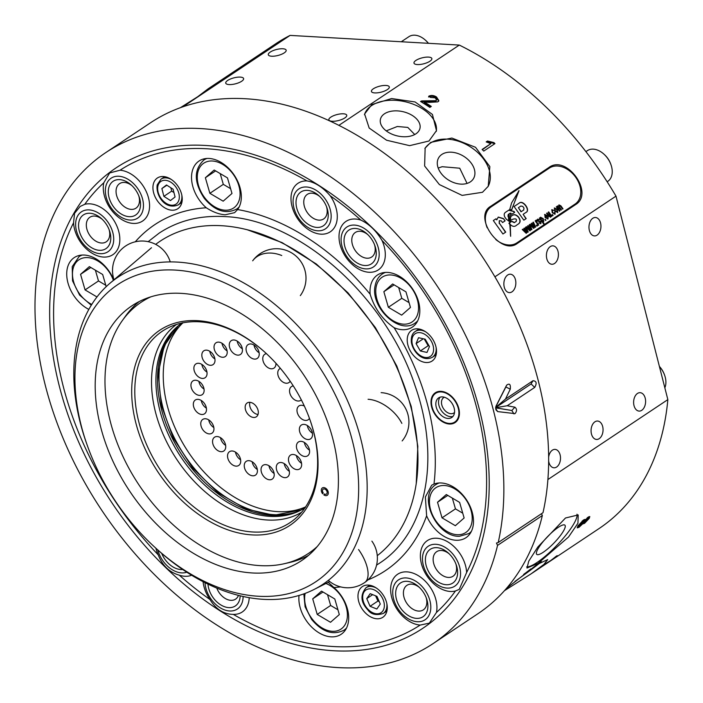 <?xml version="1.0" encoding="UTF-8"?>
<svg xmlns="http://www.w3.org/2000/svg" width="703" height="703" viewBox="0 0 703 703"><rect width="100%" height="100%" fill="white"/><g stroke="black" fill="none" stroke-linecap="round" stroke-linejoin="round"><path stroke-width="1.05" d="M467.056 183.421L459.727 168.21L442.169 166.708L438.189 168.061M414.726 134.528L407.793 127.419L397.318 126.496L386.237 130.872M270.224 52.084A9.218 3.076 -14.3 0 0 268.3 54.764A9.218 3.076 -14.3 0 0 274.627 56.099A9.218 3.076 -14.3 0 0 284.232 52.883A9.218 3.076 -14.3 0 0 286.165 50.212A9.218 3.076 -14.3 0 0 279.838 48.876A9.218 3.076 -14.3 0 0 270.224 52.084M227.675 80.441A9.218 3.076 -14.3 0 0 225.742 83.121A9.218 3.076 -14.3 0 0 232.078 84.457A9.218 3.076 -14.3 0 0 241.683 81.24A9.218 3.076 -14.3 0 0 243.616 78.56A9.218 3.076 -14.3 0 0 237.289 77.225A9.218 3.076 -14.3 0 0 227.675 80.441M415.912 60.423A9.218 3.076 -14.3 0 0 413.988 63.103A9.218 3.076 -14.3 0 0 420.315 64.439A9.218 3.076 -14.3 0 0 429.92 61.231A9.218 3.076 -14.3 0 0 431.853 58.551A9.218 3.076 -14.3 0 0 425.526 57.215A9.218 3.076 -14.3 0 0 415.912 60.423M373.363 88.78A9.218 3.076 -14.3 0 0 371.43 91.46A9.218 3.076 -14.3 0 0 377.766 92.796A9.218 3.076 -14.3 0 0 387.371 89.58A9.218 3.076 -14.3 0 0 389.304 86.908A9.218 3.076 -14.3 0 0 382.977 85.573A9.218 3.076 -14.3 0 0 373.363 88.78M330.814 117.137A9.218 3.076 -14.3 0 0 328.881 119.818A9.218 3.076 -14.3 0 0 335.217 121.153A9.218 3.076 -14.3 0 0 344.822 117.937A9.218 3.076 -14.3 0 0 346.755 115.257A9.218 3.076 -14.3 0 0 340.419 113.921A9.218 3.076 -14.3 0 0 330.814 117.137M592.814 218.282A9.218 5.984 93.3 0 0 589.017 228.44A9.218 5.984 93.3 0 0 594.43 235.909A9.218 5.984 93.3 0 0 597.102 235.127A9.218 5.984 93.3 0 0 600.898 224.96A9.218 5.984 93.3 0 0 595.485 217.499A9.218 5.984 93.3 0 0 592.814 218.282M550.256 246.639A9.218 5.984 93.3 0 0 546.468 256.797A9.218 5.984 93.3 0 0 551.881 264.266A9.218 5.984 93.3 0 0 554.553 263.476A9.218 5.984 93.3 0 0 558.349 253.317A9.218 5.984 93.3 0 0 552.936 245.848A9.218 5.984 93.3 0 0 550.256 246.639M507.707 274.987A9.218 5.984 93.3 0 0 503.919 285.154A9.218 5.984 93.3 0 0 509.332 292.615A9.218 5.984 93.3 0 0 512.004 291.833A9.218 5.984 93.3 0 0 515.791 281.675A9.218 5.984 93.3 0 0 510.387 274.205A9.218 5.984 93.3 0 0 507.707 274.987M637.463 393.46A9.218 5.984 93.3 0 0 633.675 403.619A9.218 5.984 93.3 0 0 639.08 411.088A9.218 5.984 93.3 0 0 641.76 410.306A9.218 5.984 93.3 0 0 645.547 400.139A9.218 5.984 93.3 0 0 640.134 392.678A9.218 5.984 93.3 0 0 637.463 393.46M594.914 421.818A9.218 5.984 93.3 0 0 591.118 431.976A9.218 5.984 93.3 0 0 596.531 439.445A9.218 5.984 93.3 0 0 599.202 438.663A9.218 5.984 93.3 0 0 602.998 428.496A9.218 5.984 93.3 0 0 597.585 421.035A9.218 5.984 93.3 0 0 594.914 421.818M548.648 460.975A9.218 5.984 93.3 0 0 553.982 467.803A9.218 5.984 93.3 0 0 556.653 467.012A9.218 5.984 93.3 0 0 560.449 456.853A9.218 5.984 93.3 0 0 555.036 449.384A9.218 5.984 93.3 0 0 552.365 450.175A9.218 5.984 93.3 0 0 548.639 457.17M384.488 113.781A20.282 12.443 -167 0 1 408.021 113.28A20.282 12.443 -167 0 1 419.955 128.385A20.282 12.443 -167 0 1 415.904 133.834A20.282 12.443 -167 0 1 392.362 134.335A20.282 12.443 -167 0 1 380.437 119.229A20.282 12.443 -167 0 1 384.488 113.781M428.988 141.004L436.466 130.644L432.424 114.44L415.086 101.961L391.606 98.552L371.878 104.536L364.611 114L369.172 128.043L386.588 140.231L409.612 145.653L428.988 141.004M364.462 114.721A36.881 22.628 -167 0 1 371.641 105.573A36.881 22.628 -167 0 1 413.882 104.448A36.881 22.628 -167 0 1 436.273 131.408M441.862 154.432A20.282 14.095 -148.8 0 1 466.027 157.894A20.282 14.095 -148.8 0 1 473.453 178.667A20.282 14.095 -148.8 0 1 470.333 181.884A20.282 14.095 -148.8 0 1 446.168 178.413A20.282 14.095 -148.8 0 1 438.751 157.648A20.282 14.095 -148.8 0 1 441.862 154.432M482.478 192.288L488.234 186.295L489.85 166.593L475.527 147.287L451.862 138.052L430.719 142.375L425.139 148.087L424.621 165.978L439.401 184.581L462.117 195.39L482.478 192.288M424.858 148.561A36.881 25.624 -148.8 0 1 430.218 143.201A36.881 25.624 -148.8 0 1 473.84 149.264A36.881 25.624 -148.8 0 1 487.926 186.778M504.464 590.669L531.196 573.78L543.929 564.412L547.707 559.588L536.96 564.571L506.388 588.481M558.375 527.294A20.282 4.517 134 0 0 542.382 542.523A20.282 4.517 134 0 0 536.74 554.368A20.282 4.517 134 0 0 543.261 552.25A20.282 4.517 134 0 0 559.263 537.022A20.282 4.517 134 0 0 564.904 525.167A20.282 4.517 134 0 0 558.375 527.294M565.502 517.988L537.83 547.004L528.761 561.152L527.004 568.033L538.023 563.367L568.507 537.039L577.945 523.252L578.2 514.939L565.502 517.988M526.644 566.908A36.881 8.216 134 0 0 537.083 562.453A36.881 8.216 134 0 0 564.72 536.547A36.881 8.216 134 0 0 576.978 514.209M180.381 107.691L200.847 94.747L210.153 87.726L208.053 88.868L196.945 97.304M550.8 560.581A291.358 199.221 -123.7 0 0 557.207 555.625L555.765 556.583A291.358 199.221 56.3 0 1 550.669 560.581L544.64 564.219A291.358 199.221 56.3 0 1 543.366 565.221L550.757 560.511M547.892 479.551L667.85 399.612A291.358 199.221 56.3 0 1 598.965 528.621L531.196 573.78M584.316 519.499L585.072 520.264L583.499 519.974L577.901 525.941L577.26 527.9L579.061 527.268L583.262 523.269L584.413 523.463L589.237 518.383L589.799 516.556L588.323 517.039L585.072 520.264L585.151 519.394M582.972 522.988L583.235 523.884M575.493 204.67L517.267 243.475C500.721 256.147 472.46 216.717 490.676 206.304L548.902 167.499C566.504 154.019 594.764 193.439 575.493 204.67L576.196 204.169M489.973 206.805L489.323 207.35M338.881 125.345L459.314 45.08A291.358 199.221 56.3 0 1 615.986 196.137L494.921 276.815M420.535 101.452A291.358 199.221 56.3 0 1 429.867 107.401L431.308 106.443A291.358 199.221 -123.7 0 0 424.331 101.953L429.252 102.374L437.793 101.873L438.821 100.547L436.501 96.97C433.786 95.3 431.203 95.037 428.751 96.206L430.447 97.436L435.166 97.805L436.537 99.931L435.957 100.687L421.721 100.907L420.535 101.452M493.893 142.577L487.504 141.013L486.186 141.892L490.835 143.658L482.109 149.467A291.358 199.221 56.3 0 1 483.761 151.075L494.956 143.614A291.358 199.221 -123.7 0 0 493.893 142.577L493.48 143.263L494.306 144.053M208.053 88.868L275.822 43.709A291.358 199.221 56.3 0 1 290.102 35.396L183.008 106.759M290.102 35.396L459.314 45.08M615.986 196.137L667.85 399.612M514.921 581.451A36.881 1.301 144.4 0 0 541.495 561.75M523.647 574.413A20.282 0.721 144.4 0 0 530.862 568.885M430.596 106.918L424.137 102.796L424.331 101.953M421.15 101.83L421.721 100.907M421.536 101.707L428.022 101.68L428.215 100.837M428.022 101.68L435.763 101.531L435.957 100.687M435.763 101.531L436.537 99.931M428.566 97.005C431.001 95.854 433.584 96.126 436.299 97.822L436.501 96.97M436.299 97.822L438.681 100.942M482.355 149.713L490.835 143.658M486.52 142.068L487.504 141.013M487.109 141.672L493.48 143.263M588.991 516.652L588.473 517.619L589.255 518.366M588.473 517.619L588.147 518.137M584.351 522.25L583.666 522.742L584.413 523.463M583.666 522.742L582.488 522.522M578.78 526.248L578.323 526.565L579.061 527.268M578.323 526.565L577.277 527.145M587.014 518.085L587.945 519.245L585.274 522.057L584.782 521.362L587.462 518.515L587.945 519.245M585.274 522.057L584.509 521.31M584.58 519.789L584.008 520.615M582.673 521.433L583.885 521.028L583.516 522.18L579.984 525.826L578.797 526.266L582.673 521.433L582.189 520.967M583.112 520.282L583.885 521.028M573.806 205.803A22.865 16.67 52.3 0 0 575.151 204.037A22.127 16.125 -127.7 0 1 574.448 204.547L516.222 243.352A22.127 16.125 -127.7 0 1 507.794 245.417M547.769 169.142A22.865 16.67 52.3 0 0 544.992 170.521L488.471 208.193M659.396 366.43A16.6 11.345 56.3 0 1 664.44 374.725L664.66 375.349A18.436 12.61 -123.7 0 0 659.423 366.544M664.836 387.792A18.436 12.61 -123.7 0 0 664.66 375.349M442.02 517.83L455.333 525.695L464.129 517.979L459.621 502.399L446.317 494.534L437.521 502.25L442.02 517.83L455.456 508.875L462.741 513.172M452.345 498.102L455.456 508.875M447.785 495.404L437.521 502.25M438.162 417.67A17.259 11.802 56.3 0 1 433.479 395.42A17.259 11.802 56.3 0 1 452.257 397.678A17.259 11.802 56.3 0 1 452.003 423.215A17.259 11.802 56.3 0 1 438.162 417.67M452.969 416.404A11.802 8.067 56.3 0 1 443.083 412.723A11.802 8.067 56.3 0 1 440.14 397.16M450.025 400.833A11.802 8.067 56.3 0 1 451.757 417.494A11.802 8.067 56.3 0 1 440.394 414.515A11.802 8.067 56.3 0 1 438.663 397.854A11.802 8.067 56.3 0 1 450.025 400.833M454.525 412.459A9.218 6.301 56.3 0 1 453.918 412.951A9.218 6.301 56.3 0 1 445.034 410.622A9.218 6.301 56.3 0 1 443.69 397.608A9.218 6.301 56.3 0 1 444.375 397.23M312.712 598.842L317.211 614.422L330.515 622.287L339.321 614.571L334.813 599L321.508 591.135L312.712 598.842L322.976 591.996M327.536 594.694L330.647 605.468L317.211 614.422M330.647 605.468L337.932 609.773M106.188 286.666L102.664 274.486L89.36 266.622L80.555 274.328L85.063 289.908L96.979 296.956M95.388 270.18L98.499 280.954L105.784 285.26M98.499 280.954L85.063 289.908M90.828 267.491L80.555 274.328M428.347 43.314A18.436 12.61 -123.7 0 0 425.368 40.124L425.86 40.563A16.6 11.345 56.3 0 1 428.452 43.314M425.368 40.124A18.436 12.61 -123.7 0 0 408.882 36.688L401.272 41.758M231.981 193.466L227.473 177.894L214.169 170.029L205.373 177.736L209.872 193.316L223.176 201.181L231.981 193.466M220.197 173.588L223.308 184.362L230.593 188.668M223.308 184.362L209.872 193.316M215.636 170.891L205.373 177.736M603.851 154.08L604.343 154.528A16.6 11.345 56.3 0 1 610.775 164.168L610.995 164.801A18.436 12.61 -123.7 0 0 603.851 154.08A18.436 12.61 -123.7 0 0 587.365 150.644L585.898 151.62M607.164 181.769L607.814 181.339A18.436 12.61 -123.7 0 0 611.997 174.502A18.436 12.61 -123.7 0 0 610.995 164.801M401.659 315.137L410.464 307.431L405.956 291.85L392.652 283.986L383.847 291.692L388.355 307.273L401.659 315.137M398.68 287.545L401.791 298.318L409.067 302.624M401.791 298.318L388.355 307.273M394.119 284.856L383.847 291.692M171.875 210.206A18.436 12.61 -123.7 0 0 177.815 208.712A18.436 12.61 -123.7 0 0 180.188 190.179A18.436 12.61 -123.7 0 0 163.289 176.523A18.436 12.61 -123.7 0 0 157.358 178.017A18.436 12.61 -123.7 0 0 154.976 196.55A18.436 12.61 -123.7 0 0 171.875 210.206M426.159 362.52A18.436 12.61 -123.7 0 0 432.09 361.026A18.436 12.61 -123.7 0 0 434.472 342.493A18.436 12.61 -123.7 0 0 417.573 328.828A18.436 12.61 -123.7 0 0 411.642 330.331A18.436 12.61 -123.7 0 0 409.26 348.864A18.436 12.61 -123.7 0 0 426.159 362.52M376.922 618.781A18.436 12.61 -123.7 0 0 382.854 617.278A18.436 12.61 -123.7 0 0 385.226 598.745A18.436 12.61 -123.7 0 0 368.328 585.089A18.436 12.61 -123.7 0 0 362.397 586.583A18.436 12.61 -123.7 0 0 360.024 605.116A18.436 12.61 -123.7 0 0 376.922 618.781M514.86 407.178C517.013 408.856 517.074 411.009 515.044 413.636L497.662 411.589L495.896 409.752L496.116 405.912L506.643 385.165C509.561 383.03 510.765 384.365 510.273 389.172L505.483 399.058L533.006 380.718C536.486 381.026 537.048 383.258 534.711 387.415L507.188 405.754L514.86 407.178L511.854 410.49L495.659 407.81M495.65 407.889L511.854 410.49M449.375 424.014A17.891 12.232 -123.7 0 0 455.131 422.556A17.891 12.232 -123.7 0 0 457.433 404.585A17.891 12.232 -123.7 0 0 441.045 391.334A17.891 12.232 -123.7 0 0 435.289 392.792A17.891 12.232 -123.7 0 0 432.986 410.763A17.891 12.232 -123.7 0 0 449.375 424.014M120.046 170.214L109.659 172.964L103.772 182.815A29.139 19.921 -123.7 0 0 127.243 222.183A29.139 19.921 -123.7 0 0 142.577 221.05A29.139 19.921 -123.7 0 0 147.709 195.232A29.139 19.921 -123.7 0 0 125.6 171.427A29.139 19.921 -123.7 0 0 120.046 170.214A272.483 186.313 56.3 0 1 206.664 148.755A272.483 186.313 56.3 0 1 306.947 180.917A29.139 19.921 -123.7 0 0 301.851 181.515A29.139 19.921 -123.7 0 0 297.975 183.307A29.139 19.921 -123.7 0 0 295.928 215.953A29.139 19.921 -123.7 0 0 326.42 233.581A29.139 19.921 -123.7 0 0 330.296 231.797A29.139 19.921 -123.7 0 0 330.217 195.777A272.483 186.313 56.3 0 1 360.903 220.118A29.139 19.921 -123.7 0 0 355.375 219.028A29.139 19.921 -123.7 0 0 345.999 221.401A29.139 19.921 -123.7 0 0 342.238 250.681A29.139 19.921 -123.7 0 0 368.943 272.263A29.139 19.921 -123.7 0 0 378.311 269.89A29.139 19.921 -123.7 0 0 382.001 240.461A272.483 186.313 56.3 0 1 466.634 572.497A29.139 19.921 -123.7 0 0 436.739 538.234A29.139 19.921 -123.7 0 0 427.362 540.607A29.139 19.921 -123.7 0 0 423.601 569.887A29.139 19.921 -123.7 0 0 450.307 591.469A29.139 19.921 -123.7 0 0 455.439 590.986L459.27 589.369L466.634 572.497M84.773 204.309L80.124 206.471L74.536 213.334L73.569 222.798A29.139 19.921 -123.7 0 0 103.473 257.061A29.139 19.921 -123.7 0 0 112.849 254.688A29.139 19.921 -123.7 0 0 116.601 225.417A29.139 19.921 -123.7 0 0 89.905 203.835A29.139 19.921 -123.7 0 0 84.773 204.309A272.483 186.313 56.3 0 1 103.772 182.815M420.166 625.081L429.34 623.148L436.44 612.489A29.139 19.921 -123.7 0 0 412.96 573.112A29.139 19.921 -123.7 0 0 397.626 574.246A29.139 19.921 -123.7 0 0 392.502 600.072A29.139 19.921 -123.7 0 0 414.612 623.877A29.139 19.921 -123.7 0 0 420.166 625.081A272.483 186.313 56.3 0 1 333.547 646.54A272.483 186.313 56.3 0 1 233.264 614.378A29.139 19.921 -123.7 0 0 238.352 613.781A29.139 19.921 -123.7 0 0 242.227 611.997A29.139 19.921 -123.7 0 0 249.205 597.682M203.079 581.68A29.139 19.921 -123.7 0 0 209.986 599.518A272.483 186.313 56.3 0 1 179.3 575.177A29.139 19.921 -123.7 0 0 184.836 576.267A29.139 19.921 -123.7 0 0 191.629 575.247M175.232 270.084A178.536 122.076 -123.7 0 0 87.04 444.727A178.536 122.076 -123.7 0 0 156.18 548.481A178.536 122.076 -123.7 0 0 258.37 596.249A178.536 122.076 -123.7 0 0 352.431 440.93A178.536 122.076 -123.7 0 0 175.232 270.084M87.04 444.727L86.311 442.67A184.599 126.224 56.3 0 1 109.853 283.353A184.599 126.224 56.3 0 1 177.507 262.096A184.599 126.224 56.3 0 1 349.628 405.666A184.599 126.224 56.3 0 1 313.898 589.553A184.599 126.224 56.3 0 1 263.467 599.334A184.599 126.224 56.3 0 1 157.806 549.948A23.972 16.389 -123.7 0 0 158.614 552.549A23.972 16.389 -123.7 0 0 167.894 566.477A23.972 16.389 -123.7 0 0 186.787 572.216M113.763 279.012A207.912 142.164 56.3 0 0 113.587 279.513A31.345 21.433 -123.7 0 0 108.596 270.55A31.345 21.433 -123.7 0 0 74.237 257.606A31.345 21.433 -123.7 0 0 74.65 296.824A31.345 21.433 -123.7 0 0 88.85 309.417M225.162 214.784L234.6 212.666L237.596 209.564A31.345 21.433 -123.7 0 0 240.707 202.596A31.345 21.433 -123.7 0 0 228.642 168.333A31.345 21.433 -123.7 0 0 199.054 161.005A31.345 21.433 -123.7 0 0 192.165 171.594A31.345 21.433 -123.7 0 0 206.278 207.772C212.816 212.016 219.108 214.353 225.162 214.784M370.138 294.197C374.471 308.389 382.458 319.557 394.111 327.703A31.345 21.433 -123.7 0 0 402.213 329.689A31.345 21.433 -123.7 0 0 412.301 327.141A31.345 21.433 -123.7 0 0 416.343 295.638A31.345 21.433 -123.7 0 0 387.617 272.421A31.345 21.433 -123.7 0 0 377.529 274.97A31.345 21.433 -123.7 0 0 370.138 294.197A207.912 142.164 56.3 0 0 237.596 209.564M433.971 484.077L431.695 485.193L425.377 496.986L426.624 515.782A31.345 21.433 -123.7 0 0 431.607 524.746A31.345 21.433 -123.7 0 0 465.966 537.698A31.345 21.433 -123.7 0 0 465.562 498.471A31.345 21.433 -123.7 0 0 433.971 484.077A207.912 142.164 56.3 0 0 394.111 327.703M299.03 595.45A31.345 21.433 -123.7 0 0 312.782 628.13A31.345 21.433 -123.7 0 0 341.157 634.291A31.345 21.433 -123.7 0 0 348.047 623.702A31.345 21.433 -123.7 0 0 333.934 587.523L328.213 582.321M155.679 244.363A191.172 130.714 56.3 0 1 221.568 225.716A191.172 130.714 56.3 0 1 235.769 227.324A191.172 130.714 56.3 0 1 414.085 494.903A191.172 130.714 56.3 0 1 377.283 555.678M426.624 515.782A207.912 142.164 56.3 0 1 368.029 579.861M340.639 586.9A207.912 142.164 56.3 0 1 333.934 587.523M455.439 590.986A272.483 186.313 56.3 0 1 436.44 612.489M382.001 240.461C376.237 230.821 369.207 224.046 360.903 220.118M330.217 195.777C322.651 187.112 314.891 182.156 306.947 180.917M205.03 145.433A276.604 189.133 56.3 0 1 479.56 410.13A276.604 189.133 56.3 0 1 333.837 650.758A276.604 189.133 56.3 0 1 59.307 386.07A276.604 189.133 56.3 0 1 205.03 145.433M433.048 643.623L477.838 613.772A295.049 201.743 56.3 0 0 542.347 515.527L497.557 545.379A295.049 201.743 56.3 0 1 433.048 643.623A295.049 201.743 56.3 0 1 338.125 667.604A295.049 201.743 56.3 0 1 67.76 449.05A295.049 201.743 56.3 0 1 105.81 152.569A295.049 201.743 56.3 0 1 200.733 128.587A295.049 201.743 56.3 0 1 498.207 542.549L542.997 512.698A295.049 201.743 56.3 0 0 245.523 98.736A295.049 201.743 56.3 0 0 150.6 122.726L105.81 152.569M181.172 293.362A153.061 104.659 56.3 0 1 321.42 406.738A153.061 104.659 56.3 0 1 301.684 560.537A153.061 104.659 56.3 0 1 252.439 572.971A153.061 104.659 56.3 0 1 112.19 459.604A153.061 104.659 56.3 0 1 131.927 305.805A153.061 104.659 56.3 0 1 181.172 293.362M155.873 548.208A29.139 19.921 -123.7 0 0 158.21 554.834A272.483 186.313 56.3 0 1 73.569 222.798M135.275 241.797A207.912 142.164 56.3 0 1 206.278 207.772M542.347 515.527L541.486 513.708M158.21 554.834C162.349 565.555 169.379 572.339 179.3 575.177M209.986 599.518C215.926 609.273 223.686 614.229 233.264 614.378M497.557 545.379L496.459 543.05L498.207 542.549M495.677 407.555L531.116 383.943L495.685 407.468M495.659 407.714L507.188 405.754M495.808 406.782L505.861 386.966L495.887 406.527M495.694 407.397L505.483 399.058M317.343 451.423A117.269 80.186 56.3 0 1 236.287 532.399A117.269 80.186 56.3 0 1 132.392 404.172A117.269 80.186 56.3 0 1 170.267 324.76A117.269 80.186 56.3 0 1 264.688 352.054A117.269 80.186 56.3 0 1 310.102 420.201A117.269 80.186 56.3 0 1 317.343 451.423M309.97 419.823A115.064 78.674 56.3 0 1 316.939 450.078A115.064 78.674 56.3 0 1 295.172 518.744A115.064 78.674 56.3 0 1 199.485 511.195A115.064 78.674 56.3 0 1 135.477 403.724A115.064 78.674 56.3 0 1 167.982 327.897A115.064 78.674 56.3 0 1 264.987 352.317M301.605 512.25A112.902 77.198 56.3 0 1 210.056 495.887A112.902 77.198 56.3 0 1 152.191 394.155A112.902 77.198 56.3 0 1 176.462 324.461M295.286 512.39A111.926 76.53 56.3 0 1 159.669 389.875A111.926 76.53 56.3 0 1 173.905 330.234M305.594 506.907A111.382 76.161 56.3 0 1 217.535 484.973A111.382 76.161 56.3 0 1 163.913 387.45A111.382 76.161 56.3 0 1 182.921 322.835M317.229 546.547A150.899 103.174 56.3 0 1 284.311 563.709A150.899 103.174 56.3 0 1 105.881 397.397A150.899 103.174 56.3 0 1 122.313 320.621A150.899 103.174 56.3 0 1 150.82 296.842M122.313 320.621L125.45 316.227A152.876 104.527 56.3 0 1 139.203 301.552M308.406 555.458A152.876 104.527 56.3 0 1 289.566 562.505L284.311 563.709M170.46 200.548L175.073 196.981L173.096 189.204L166.497 184.986L161.883 188.553L163.869 196.339L170.46 200.548M170.855 187.771L171.708 191.111L173.949 192.543M171.708 191.111L163.869 196.339M166.875 185.232L161.883 188.553M380.288 604.062L376.975 596.381L370.209 593.657L366.755 598.605L370.059 606.294L376.826 609.018L380.288 604.062M375.648 595.845L377.898 601.065L379.225 601.601M377.898 601.065L370.059 606.294M372.687 594.65L366.755 598.605M418.522 337.712L416.079 343.6L420.315 350.964L427.002 352.44L429.454 346.561L425.21 339.197L418.522 337.712M423.311 338.776L416.079 343.6M424.269 338.987L428.153 345.735L429.094 345.946M428.153 345.735L420.315 350.964M424.155 615.837A20.282 13.867 56.3 0 1 401.457 609.237A20.282 13.867 56.3 0 1 399.392 583.841A20.282 13.867 56.3 0 1 418.654 586.733A20.282 13.867 56.3 0 1 426.51 598.525A20.282 13.867 56.3 0 1 424.155 615.837M419.445 587.48A14.754 10.088 -123.7 0 0 406.949 585.327A14.754 10.088 -123.7 0 0 406.123 585.968A14.754 10.088 -123.7 0 0 407.169 603.824A14.754 10.088 -123.7 0 0 423.311 609.879A14.754 10.088 -123.7 0 0 424.137 609.229A14.754 10.088 -123.7 0 0 426.132 597.515M426.405 618.737A23.972 16.389 -123.7 0 0 423.962 588.736A23.972 16.389 -123.7 0 0 397.133 580.933A23.972 16.389 -123.7 0 0 394.348 601.39A23.972 16.389 -123.7 0 0 403.627 615.318A23.972 16.389 -123.7 0 0 426.405 618.737M107.067 247.772A20.282 13.867 56.3 0 1 84.369 241.199A20.282 13.867 56.3 0 1 82.277 215.803A20.282 13.867 56.3 0 1 101.557 218.686A20.282 13.867 56.3 0 1 109.413 230.479A20.282 13.867 56.3 0 1 107.067 247.772M102.348 219.433A14.754 10.088 -123.7 0 0 89.852 217.271A14.754 10.088 -123.7 0 0 89.017 217.93A14.754 10.088 -123.7 0 0 90.081 235.777A14.754 10.088 -123.7 0 0 106.215 241.823A14.754 10.088 -123.7 0 0 107.049 241.173A14.754 10.088 -123.7 0 0 109.035 229.459M109.317 250.681A23.972 16.389 -123.7 0 0 106.847 220.663A23.972 16.389 -123.7 0 0 80.028 212.904A23.972 16.389 -123.7 0 0 77.251 233.343A23.972 16.389 -123.7 0 0 86.531 247.271A23.972 16.389 -123.7 0 0 109.317 250.681M136.786 214.143A20.282 13.867 56.3 0 1 114.088 207.543A20.282 13.867 56.3 0 1 112.023 182.147A20.282 13.867 56.3 0 1 131.294 185.047A20.282 13.867 56.3 0 1 139.15 196.831A20.282 13.867 56.3 0 1 136.786 214.143M132.085 185.785A14.754 10.088 -123.7 0 0 119.589 183.632A14.754 10.088 -123.7 0 0 118.763 184.274A14.754 10.088 -123.7 0 0 119.809 202.13A14.754 10.088 -123.7 0 0 135.951 208.185A14.754 10.088 -123.7 0 0 136.769 207.543A14.754 10.088 -123.7 0 0 138.772 195.821M139.036 217.051A23.972 16.389 -123.7 0 0 136.602 187.042A23.972 16.389 -123.7 0 0 109.773 179.247A23.972 16.389 -123.7 0 0 106.979 199.696A23.972 16.389 -123.7 0 0 116.267 213.633A23.972 16.389 -123.7 0 0 139.036 217.051M182.666 569.492A20.282 13.867 56.3 0 1 161.699 553.375M453.883 582.189A20.282 13.867 56.3 0 1 431.185 575.59A20.282 13.867 56.3 0 1 429.12 550.203A20.282 13.867 56.3 0 1 448.391 553.094A20.282 13.867 56.3 0 1 456.247 564.878A20.282 13.867 56.3 0 1 453.883 582.189M449.182 553.832A14.754 10.088 -123.7 0 0 436.686 551.679A14.754 10.088 -123.7 0 0 435.86 552.321A14.754 10.088 -123.7 0 0 436.906 570.177A14.754 10.088 -123.7 0 0 453.048 576.232A14.754 10.088 -123.7 0 0 453.866 575.59A14.754 10.088 -123.7 0 0 455.869 563.868M456.142 585.098A23.972 16.389 -123.7 0 0 453.699 555.089A23.972 16.389 -123.7 0 0 426.87 547.294A23.972 16.389 -123.7 0 0 424.085 567.743A23.972 16.389 -123.7 0 0 433.364 581.68A23.972 16.389 -123.7 0 0 456.142 585.098M240.171 595.801A20.282 13.867 56.3 0 1 236.436 605.09A20.282 13.867 56.3 0 1 219.143 603.798A20.282 13.867 56.3 0 1 207.983 584.14M216.796 588.095A14.754 10.088 -123.7 0 0 235.602 599.132A14.754 10.088 -123.7 0 0 236.419 598.481A14.754 10.088 -123.7 0 0 238.466 595.379M205.03 582.682A23.972 16.389 -123.7 0 0 206.638 590.643A23.972 16.389 -123.7 0 0 215.918 604.571A23.972 16.389 -123.7 0 0 238.695 607.99A23.972 16.389 -123.7 0 0 243.106 596.487M324.505 224.89A20.282 13.867 56.3 0 1 301.807 218.29A20.282 13.867 56.3 0 1 299.742 192.894A20.282 13.867 56.3 0 1 319.004 195.794A20.282 13.867 56.3 0 1 326.86 207.578A20.282 13.867 56.3 0 1 324.505 224.89M319.795 196.532A14.754 10.088 -123.7 0 0 307.299 194.38A14.754 10.088 -123.7 0 0 306.473 195.021A14.754 10.088 -123.7 0 0 307.519 212.877A14.754 10.088 -123.7 0 0 323.661 218.932A14.754 10.088 -123.7 0 0 324.487 218.29A14.754 10.088 -123.7 0 0 326.482 206.568M326.754 227.798A23.972 16.389 -123.7 0 0 324.311 197.789A23.972 16.389 -123.7 0 0 297.483 189.995A23.972 16.389 -123.7 0 0 294.698 210.443A23.972 16.389 -123.7 0 0 303.977 224.38A23.972 16.389 -123.7 0 0 326.754 227.798M372.52 262.984A20.282 13.867 56.3 0 1 349.822 256.384A20.282 13.867 56.3 0 1 347.757 230.997A20.282 13.867 56.3 0 1 367.028 233.888A20.282 13.867 56.3 0 1 374.884 245.672A20.282 13.867 56.3 0 1 372.52 262.984M367.818 234.626A14.754 10.088 -123.7 0 0 355.314 232.473A14.754 10.088 -123.7 0 0 354.497 233.115A14.754 10.088 -123.7 0 0 355.542 250.971A14.754 10.088 -123.7 0 0 371.676 257.026A14.754 10.088 -123.7 0 0 372.502 256.384A14.754 10.088 -123.7 0 0 374.506 244.662M374.769 265.892A23.972 16.389 -123.7 0 0 372.335 235.883A23.972 16.389 -123.7 0 0 345.507 228.088A23.972 16.389 -123.7 0 0 342.713 248.537A23.972 16.389 -123.7 0 0 352.001 262.474A23.972 16.389 -123.7 0 0 374.769 265.892M326.464 488.893A4.429 3.023 -123.7 0 0 322.422 487.891A4.429 3.023 -123.7 0 0 321.596 491.898A4.429 3.023 -123.7 0 0 322.668 493.796L323.231 492.865A2.953 2.021 56.3 0 1 323.178 489.156A2.953 2.021 56.3 0 1 325.92 489.798A2.953 2.021 56.3 0 1 326.456 494.068A2.953 2.021 56.3 0 1 324.417 493.963L323.846 494.894A4.429 3.023 -123.7 0 0 328.073 494.306A4.429 3.023 -123.7 0 0 326.464 488.893M240.549 462.662A8.295 5.677 -123.7 0 0 237.359 453.593A8.295 5.677 -123.7 0 0 229.529 451.66A8.295 5.677 -123.7 0 0 227.702 454.463A8.295 5.677 -123.7 0 0 230.892 463.532A8.295 5.677 -123.7 0 0 238.73 465.465A8.295 5.677 -123.7 0 0 240.549 462.662M225.575 448.224A8.295 5.677 -123.7 0 0 222.376 439.155A8.295 5.677 -123.7 0 0 214.547 437.213A8.295 5.677 -123.7 0 0 212.719 440.016A8.295 5.677 -123.7 0 0 215.918 449.085A8.295 5.677 -123.7 0 0 223.747 451.027A8.295 5.677 -123.7 0 0 225.575 448.224M213.782 430.429A8.295 5.677 -123.7 0 0 210.584 421.361A8.295 5.677 -123.7 0 0 202.754 419.419A8.295 5.677 -123.7 0 0 200.926 422.222A8.295 5.677 -123.7 0 0 204.125 431.291A8.295 5.677 -123.7 0 0 211.954 433.233A8.295 5.677 -123.7 0 0 213.782 430.429M206.331 411.018A8.295 5.677 -123.7 0 0 203.141 401.949A8.295 5.677 -123.7 0 0 195.311 400.016A8.295 5.677 -123.7 0 0 193.483 402.819A8.295 5.677 -123.7 0 0 196.682 411.888A8.295 5.677 -123.7 0 0 204.511 413.821A8.295 5.677 -123.7 0 0 206.331 411.018M203.967 391.905A8.295 5.677 -123.7 0 0 200.768 382.836A8.295 5.677 -123.7 0 0 192.938 380.903A8.295 5.677 -123.7 0 0 191.111 383.706A8.295 5.677 -123.7 0 0 194.309 392.775A8.295 5.677 -123.7 0 0 202.139 394.708A8.295 5.677 -123.7 0 0 203.967 391.905M206.893 374.954A8.295 5.677 -123.7 0 0 203.703 365.885A8.295 5.677 -123.7 0 0 195.865 363.952A8.295 5.677 -123.7 0 0 194.046 366.746A8.295 5.677 -123.7 0 0 197.235 375.824A8.295 5.677 -123.7 0 0 205.074 377.757A8.295 5.677 -123.7 0 0 206.893 374.954M214.846 361.825A8.295 5.677 -123.7 0 0 211.656 352.757A8.295 5.677 -123.7 0 0 203.817 350.815A8.295 5.677 -123.7 0 0 201.998 353.618A8.295 5.677 -123.7 0 0 205.188 362.686A8.295 5.677 -123.7 0 0 213.027 364.629A8.295 5.677 -123.7 0 0 214.846 361.825M227.043 353.802A8.295 5.677 -123.7 0 0 223.844 344.734A8.295 5.677 -123.7 0 0 216.014 342.792A8.295 5.677 -123.7 0 0 214.187 345.595A8.295 5.677 -123.7 0 0 217.385 354.664A8.295 5.677 -123.7 0 0 225.215 356.606A8.295 5.677 -123.7 0 0 227.043 353.802M242.28 351.667A8.295 5.677 -123.7 0 0 239.09 342.598A8.295 5.677 -123.7 0 0 231.252 340.656A8.295 5.677 -123.7 0 0 229.433 343.459A8.295 5.677 -123.7 0 0 232.623 352.528A8.295 5.677 -123.7 0 0 240.452 354.47A8.295 5.677 -123.7 0 0 242.28 351.667M259.073 355.63A8.295 5.677 -123.7 0 0 255.883 346.561A8.295 5.677 -123.7 0 0 248.045 344.628A8.295 5.677 -123.7 0 0 246.226 347.431A8.295 5.677 -123.7 0 0 249.416 356.5A8.295 5.677 -123.7 0 0 257.254 358.433A8.295 5.677 -123.7 0 0 259.073 355.63M266.455 353.671A8.295 5.677 -123.7 0 0 264.75 354.303A8.295 5.677 -123.7 0 0 262.931 357.106A8.295 5.677 -123.7 0 0 266.121 366.175A8.295 5.677 -123.7 0 0 273.959 368.117A8.295 5.677 -123.7 0 0 275.778 365.314A8.295 5.677 -123.7 0 0 275.928 363.249M280.418 368.39A8.295 5.677 -123.7 0 0 279.732 368.75A8.295 5.677 -123.7 0 0 277.913 371.553A8.295 5.677 -123.7 0 0 281.103 380.622A8.295 5.677 -123.7 0 0 288.933 382.564A8.295 5.677 -123.7 0 0 290.181 381.237M293.274 385.903A8.295 5.677 -123.7 0 0 291.525 386.545A8.295 5.677 -123.7 0 0 289.698 389.348A8.295 5.677 -123.7 0 0 292.896 398.416A8.295 5.677 -123.7 0 0 300.726 400.359A8.295 5.677 -123.7 0 0 301.323 399.866M304.346 406.062A8.295 5.677 -123.7 0 0 298.968 405.947A8.295 5.677 -123.7 0 0 297.149 408.751A8.295 5.677 -123.7 0 0 300.339 417.819A8.295 5.677 -123.7 0 0 308.178 419.761A8.295 5.677 -123.7 0 0 309.452 418.382M312.369 436.071A8.295 5.677 -123.7 0 0 309.179 427.002A8.295 5.677 -123.7 0 0 301.341 425.06A8.295 5.677 -123.7 0 0 299.522 427.863A8.295 5.677 -123.7 0 0 302.712 436.932A8.295 5.677 -123.7 0 0 310.55 438.874A8.295 5.677 -123.7 0 0 312.369 436.071M309.434 453.022A8.295 5.677 -123.7 0 0 306.244 443.953A8.295 5.677 -123.7 0 0 298.406 442.011A8.295 5.677 -123.7 0 0 296.587 444.814A8.295 5.677 -123.7 0 0 299.777 453.883A8.295 5.677 -123.7 0 0 307.615 455.825A8.295 5.677 -123.7 0 0 309.434 453.022M301.482 466.151A8.295 5.677 -123.7 0 0 298.292 457.082A8.295 5.677 -123.7 0 0 290.453 455.149A8.295 5.677 -123.7 0 0 288.634 457.952A8.295 5.677 -123.7 0 0 291.824 467.02A8.295 5.677 -123.7 0 0 299.663 468.954A8.295 5.677 -123.7 0 0 301.482 466.151M289.293 474.182A8.295 5.677 -123.7 0 0 286.095 465.114A8.295 5.677 -123.7 0 0 278.265 463.172A8.295 5.677 -123.7 0 0 276.437 465.975A8.295 5.677 -123.7 0 0 279.636 475.043A8.295 5.677 -123.7 0 0 287.465 476.986A8.295 5.677 -123.7 0 0 289.293 474.182M274.056 476.309A8.295 5.677 -123.7 0 0 270.857 467.24A8.295 5.677 -123.7 0 0 263.027 465.307A8.295 5.677 -123.7 0 0 261.2 468.11A8.295 5.677 -123.7 0 0 264.398 477.179A8.295 5.677 -123.7 0 0 272.228 479.112A8.295 5.677 -123.7 0 0 274.056 476.309M257.254 472.346A8.295 5.677 -123.7 0 0 254.064 463.277A8.295 5.677 -123.7 0 0 246.235 461.335A8.295 5.677 -123.7 0 0 244.407 464.138A8.295 5.677 -123.7 0 0 247.605 473.207A8.295 5.677 -123.7 0 0 255.435 475.149A8.295 5.677 -123.7 0 0 257.254 472.346M258.168 413.988A8.295 5.677 -123.7 0 0 254.969 404.919A8.295 5.677 -123.7 0 0 247.14 402.977A8.295 5.677 -123.7 0 0 245.312 405.78A8.295 5.677 -123.7 0 0 248.511 414.858A8.295 5.677 -123.7 0 0 256.34 416.791A8.295 5.677 -123.7 0 0 258.168 413.988M252.184 461.783A8.295 5.677 -123.7 0 0 257.316 469.481M268.977 465.746A8.295 5.677 -123.7 0 0 274.108 473.453M284.223 463.611A8.295 5.677 -123.7 0 0 289.355 471.318M296.411 455.588A8.295 5.677 -123.7 0 0 301.543 463.295M304.364 442.459A8.295 5.677 -123.7 0 0 309.496 450.157M307.299 425.508A8.295 5.677 -123.7 0 0 312.431 433.206M254.003 345.068A8.295 5.677 -123.7 0 0 259.135 352.774M237.21 341.096A8.295 5.677 -123.7 0 0 242.342 348.802M221.972 343.231A8.295 5.677 -123.7 0 0 227.104 350.938M209.775 351.263A8.295 5.677 -123.7 0 0 214.907 358.961M201.823 364.391A8.295 5.677 -123.7 0 0 206.954 372.089M198.887 381.342A8.295 5.677 -123.7 0 0 204.019 389.049M201.26 400.455A8.295 5.677 -123.7 0 0 206.392 408.162M208.712 419.858A8.295 5.677 -123.7 0 0 213.844 427.565M220.496 437.653A8.295 5.677 -123.7 0 0 225.628 445.359M235.479 452.099A8.295 5.677 -123.7 0 0 240.611 459.806M258.027 414.471A8.295 5.677 56.3 0 1 249.916 406.545A8.295 5.677 56.3 0 1 249.925 402.318M487.17 227.772A22.127 16.125 -127.7 0 1 490.413 207.403A22.127 16.125 -127.7 0 1 491.089 206.91L549.315 168.114A22.127 16.125 -127.7 0 1 575.616 177.138A22.127 16.125 -127.7 0 1 575.731 203.598A22.127 16.125 -127.7 0 1 575.054 204.081L516.828 242.886A22.127 16.125 -127.7 0 1 495.791 239.512M502.935 233.985L505.729 232.122L499.402 223.282L499.358 220.689L501.362 220.9L502.548 222.561L505.105 220.856L503.48 218.58L498.269 217.078L496.775 219.872L495.993 218.774L493.321 220.549L502.935 233.985M511.556 209.933L519.034 190.662L511.617 202.868L509.693 209.643L511.758 209.784L518.656 190.952M525.985 212.429C530.862 210.425 523.111 199.652 519.35 203.009L514.078 206.524L523.832 220.162L526.178 218.598L523.129 214.327L526.459 212.095M511.705 215.9L510.712 216.559L510.396 220.689C512.074 219.266 513.902 218.695 515.888 218.976L516.494 219.828L516.09 221.471L514.526 222.508L511.872 221.26L509.157 223.071L510.334 224.556C512.645 226.753 514.737 226.955 516.617 225.153L518.357 223.993C520.413 222.631 520.668 220.593 519.113 217.877L518.375 216.849C515.967 214.336 513.744 214.02 511.705 215.9L510.703 216.586M516.239 221.366L514.526 222.508M514.464 212.508L513.831 211.603L508.647 210.232L505.536 212.28C503.963 213.404 503.77 215.092 504.974 217.341L506.397 219.318L508.796 220.953L508.155 214.538L510.123 213.141L511.916 214.187L514.666 212.359L514.034 211.445L508.849 210.074L505.22 212.517M508.594 221.111L508.62 217.157L507.882 216.111L508.568 214.178M510.932 213.141L509.077 213.905L510.65 236.322L510.273 224.6L509.069 223.053L510.299 222.236L510.932 213.141L509.077 213.923M557.672 212.455L554.808 211.032L554.447 207.939L557.277 209.318L557.76 212.394M553.112 215.382L552.646 215.689L552.031 214.837L552.496 214.529L553.112 215.382M547.54 218.29L548.155 216.735L547.98 218.914L545.124 217.543L544.755 214.397L547.575 215.803L545.669 217.35L547.54 218.29M544.157 223.765L543.691 224.072L539.403 218.079L540.264 218.431L540.537 217.209L543.27 218.668L543.744 221.735L542.646 221.638L544.157 223.765M538.744 224.96L538.278 225.268L535.159 220.909L535.624 220.593L536.125 221.296L536.117 220.153L536.723 220.092L536.574 221.753L538.744 224.96M536.617 220.97L536.371 221.902L537.127 222.693M534.157 228.018L533.63 228.361L529.693 224.547L530.167 224.231L533.217 227.262L531.266 223.501L531.784 223.159L534.675 226.173L532.874 222.429L533.357 222.113L535.704 226.99L535.141 227.359L532.25 224.345L534.157 228.018M526.705 232.974L526.187 233.326L522.25 229.512L522.724 229.196L525.774 232.218L523.823 228.457L524.341 228.124L527.232 231.138L525.431 227.385L525.914 227.069L528.252 231.946L527.698 232.324L524.807 229.301L526.705 232.974M530.431 230.496L529.913 230.848L525.967 227.034L526.45 226.709L529.5 229.74L527.549 225.979L528.058 225.637L530.95 228.651L529.157 224.907L529.631 224.591L531.978 229.468L531.415 229.837L528.524 226.823L530.431 230.496M537.408 225.848L536.943 226.155L536.327 225.303L536.793 224.995L537.408 225.848M538.999 222.737L540.282 223.15L540.607 221.911L537.505 221.067L537.646 219.134L539.605 219.67L538.111 219.749L537.909 220.663L540.994 221.498L540.897 223.633L538.788 222.974L540.379 223.071M538.111 219.749L537.707 220.821L538.313 220.935M545.959 220.153L545.493 220.461L544.878 219.608L545.343 219.292L545.959 220.153M551.829 216.234L551.372 216.542L550.906 215.9L550.616 217.165L548.481 215.997L546.565 213.308L547.031 213L550.264 216.48L550.502 215.795L548.191 212.227L548.718 211.875L551.829 216.234M546.574 213.325L550.062 216.629L550.502 215.795M552.294 210.294L552.505 212.57L554.421 213.73L555.027 211.805L555.071 214.195L552.25 212.737L551.846 209.67L553.902 210.373L552.294 210.294L552.707 212.411L554.491 213.677M559.351 205.592L559.623 207.306L561.433 209.837L560.968 210.153L557.778 206.638L558.244 208.624L559.86 210.882L559.395 211.199L556.275 206.831L557.119 207.183L557.435 205.953L558.718 206.199L559.008 204.898L560.871 205.812L562.998 208.791L562.532 209.099L560.572 206.357L559.28 205.645M485.167 215.496A22.127 16.125 -127.7 0 1 489.815 207.86L490.413 207.403M522.259 229.529L522.724 229.196M522.522 229.345L525.774 232.218M523.832 228.475L524.341 228.124M524.139 228.273L527.232 231.138M525.44 227.403L525.914 227.069M525.712 227.227L528.05 232.087M526.503 233.115L524.807 229.301M525.985 227.043L526.45 226.709M526.248 226.867L529.5 229.74M527.558 225.997L528.058 225.637M527.856 225.795L530.95 228.651M529.166 224.925L529.631 224.591M529.438 224.74L531.767 229.609M530.22 230.637L528.524 226.823M529.702 224.565L530.167 224.231M529.974 224.389L533.217 227.262M531.275 223.519L531.784 223.159M531.582 223.308L534.675 226.173M532.883 222.447L533.357 222.113M533.155 222.262L535.493 227.122M533.946 228.159L532.25 224.345M536.336 225.32L536.793 224.995M536.591 225.145L537.197 225.988M535.168 220.918L535.624 220.593M535.422 220.751L536.125 221.296M535.923 220.311L536.723 220.092M536.53 220.25L536.767 220.891M536.424 221.12L536.371 221.902L536.424 221.12M536.925 222.851L538.533 225.101M537.452 219.292L539.605 219.67M537.909 219.898L537.707 220.821L537.98 219.846M538.12 221.085L540.994 221.498M540.792 221.647L540.704 223.791M539.614 217.956L540.264 218.431M540.335 217.368L543.27 218.668M543.067 218.826L543.551 221.893M543.955 223.906L542.646 221.638M543.067 221.296L542.821 219.011L540.923 217.868L541.389 220.03L543.27 221.137L541.389 220.03M541.187 220.188L540.897 217.895M544.887 219.617L545.343 219.292M545.141 219.45L545.748 220.294M547.655 217.025L548.155 216.735M547.953 216.884L547.778 219.072M544.553 214.556L547.575 215.803M547.338 218.448L545.669 217.35M545.844 215.171L544.957 215.215L545.256 216.709L546.802 215.68L545.203 215.021M545.115 215.083L545.053 216.867L546.802 215.68M550.414 217.315L550.906 215.9M550.062 216.629L550.3 215.944L550.062 216.629M548.199 212.236L548.718 211.875M548.516 212.034L551.627 216.375M552.048 214.854L552.496 214.529M552.303 214.679L552.901 215.522M554.535 212.095L555.027 211.805M554.825 211.963L554.869 214.345M551.653 209.828L553.902 210.373M554.245 208.097L557.277 209.318M557.084 209.476L557.479 212.614M554.755 208.677L555.273 210.715L557.11 211.928M554.816 208.624L555.071 210.874L557.084 211.954M557.04 211.981L556.846 209.67L554.878 208.571M556.486 206.717L557.119 207.183M557.233 206.102L558.718 206.199M558.806 205.056L560.871 205.812M560.669 205.97L562.795 208.932M559.219 205.707L559.623 207.306M559.421 207.464L561.222 209.977M557.655 206.752L558.041 208.782L559.65 211.023M510.097 222.385L510.738 213.299M510.466 235.364L510.07 224.758L508.928 223.29M518.164 224.143C520.22 222.789 520.466 220.751 518.911 218.035L518.375 216.849M518.173 217.007C515.765 214.485 513.542 214.169 511.503 216.058M514.332 222.666L511.67 221.419L509.165 223.079M525.791 212.578C530.668 210.584 522.909 199.801 519.148 203.167L514.086 206.541M525.967 218.738L523.129 214.327M523.524 210.144L524.034 208.158L522.76 206.383L520.888 206.032L518.383 207.701L521.02 211.814L523.832 209.925M523.726 209.986L521.02 211.814M518.383 207.701L521.222 211.656M496.775 219.872L495.791 218.923L493.33 220.566M504.895 220.988L503.48 218.58M503.278 218.73L498.163 217.157M505.519 232.262L499.402 223.282M499.2 223.431L499.262 220.768M544.992 170.521L548.902 167.499M471.379 531.354A29.508 20.176 56.3 0 1 468.752 533.621L459.49 536.275C436.748 537.47 417.002 495.668 436.027 484.516A29.508 20.176 56.3 0 1 439.138 482.97M457.943 534.737A26.925 18.41 -123.7 0 0 470.992 510.255A26.925 18.41 -123.7 0 0 443.707 485.492A26.925 18.41 -123.7 0 0 430.649 509.974A26.925 18.41 -123.7 0 0 457.943 534.737M346.57 627.946A29.508 20.176 56.3 0 1 343.943 630.213C332.976 635.617 322.202 632.015 311.614 619.413L305.093 606.794L303.837 593.877M305.172 593.385A26.925 18.41 -123.7 0 0 312.106 618.895A26.925 18.41 -123.7 0 0 342.264 628.104A26.925 18.41 -123.7 0 0 339.927 594.518A26.925 18.41 -123.7 0 0 325.884 583.49M91.276 305.243L79.597 295.075L72.541 280.857L72.216 266.657L79.07 256.604A29.508 20.176 56.3 0 1 82.181 255.048M113.385 280.33A26.925 18.41 -123.7 0 0 86.741 257.579A26.925 18.41 -123.7 0 0 72.629 276.718A26.925 18.41 -123.7 0 0 91.777 304.443M239.231 206.84A29.508 20.176 56.3 0 1 236.603 209.107C225.637 214.512 214.863 210.909 204.274 198.308C193.817 182.402 193.677 169.643 203.879 160.003A29.508 20.176 56.3 0 1 206.99 158.456M232.588 173.413A26.925 18.41 -123.7 0 0 202.42 164.212A26.925 18.41 -123.7 0 0 204.766 197.789A26.925 18.41 -123.7 0 0 234.925 206.998A26.925 18.41 -123.7 0 0 232.588 173.413M417.714 320.796A29.508 20.176 56.3 0 1 415.086 323.072C398.979 335.164 370.059 306.886 375.156 285.62C376.123 280.497 378.522 276.613 382.362 273.968A29.508 20.176 56.3 0 1 385.472 272.413M418.188 311.991A26.925 18.41 -123.7 0 0 401.079 278.309A26.925 18.41 -123.7 0 0 376.123 287.132A26.925 18.41 -123.7 0 0 393.232 320.814A26.925 18.41 -123.7 0 0 418.188 311.991M531.116 383.943L534.711 387.415M531.099 383.873L533.006 380.718M511.854 410.57L513.972 413.918M495.659 408.434L497.662 411.589M505.826 386.922L506.643 385.165M505.861 386.966L510.273 389.172M181.813 195.109A15.492 10.589 56.3 0 1 181.594 199.678A15.492 10.589 56.3 0 1 178.193 204.916C164.379 210.548 155.442 194.221 157.235 184.854L161.013 179.133A15.492 10.589 56.3 0 1 171.453 179.564M179.045 199.52A13.647 9.332 -123.7 0 0 170.917 182.27A13.647 9.332 -123.7 0 0 157.911 186.023A13.647 9.332 -123.7 0 0 166.049 203.264A13.647 9.332 -123.7 0 0 179.045 199.52M386.852 603.675A15.492 10.589 56.3 0 1 383.232 613.482C376.184 615.652 371.026 614.431 367.774 609.809C360.701 602.251 360.129 594.879 366.052 587.699A15.492 10.589 56.3 0 1 376.492 588.13M379.058 593.394A13.647 9.332 -123.7 0 0 364.198 591.706A13.647 9.332 -123.7 0 0 367.977 609.273A13.647 9.332 -123.7 0 0 382.836 610.969A13.647 9.332 -123.7 0 0 379.058 593.394M436.097 347.414A15.492 10.589 56.3 0 1 432.477 357.221C422.565 362.432 412.925 351.799 411.343 342.212C410.956 336.895 412.274 333.31 415.288 331.447A15.492 10.589 56.3 0 1 425.737 331.878M412.046 342.704A13.647 9.332 -123.7 0 0 424.427 357.326A13.647 9.332 -123.7 0 0 433.479 347.449A13.647 9.332 -123.7 0 0 421.106 332.827A13.647 9.332 -123.7 0 0 412.046 342.704M401.852 423.391A29.508 16.846 -140.3 0 0 368.073 399.278M179.924 324.487A110.995 75.898 -123.7 0 0 177.578 326.377A110.995 75.898 -123.7 0 0 170.477 438.909A110.995 75.898 -123.7 0 0 271.112 516.424A110.995 75.898 -123.7 0 0 300.269 510.483A110.995 75.898 -123.7 0 0 302.914 509.051M301.218 509.991L273.81 515.264L245.945 508.954L217.921 492.715L192.771 468.18L173.202 437.934L161.268 405.156L158.193 373.346L164.186 345.911L178.404 325.691A111.25 76.073 -123.7 0 0 172.446 438.47A111.25 76.073 -123.7 0 0 272.966 515.466A111.25 76.073 -123.7 0 0 301.209 509.991M365.05 582.277A29.508 13.761 -124.5 0 0 358.556 549.535M281.754 255.523A29.508 22.54 -143.9 0 0 252.676 260.813A29.508 29.508 0 0 1 293.907 254.389A29.508 29.508 0 0 1 300.322 295.62M574.448 204.547L575.054 204.081M516.222 243.352L516.828 242.886M438.821 100.547L438.628 101.364M588.27 518.26L587.497 517.513M584.448 522.338L583.675 521.591M578.797 526.266L578.024 525.528M468.752 533.621L470.975 532.145M436.027 484.516L438.25 483.04M343.943 630.213L346.166 628.737M79.07 256.604L81.293 255.119M203.879 160.003L206.102 158.526M236.603 209.107L238.827 207.631M382.362 273.968L384.585 272.483M415.086 323.072L417.301 321.587M156.18 548.481L157.806 549.948M109.853 283.353L151.505 247.728M313.898 589.553L329.725 581.548M237.957 227.693L235.769 227.324M414.585 492.75L414.085 494.903M161.013 179.133L164.687 176.681M178.193 204.916L181.866 202.464M366.052 587.699L369.725 585.248M383.232 613.482L386.905 611.03M432.477 357.221L436.15 354.769M415.288 331.447L418.97 328.995M402.151 440.939A29.508 29.508 0 0 0 381.123 392.652M403.627 615.318L405.113 616.654M394.348 601.39L393.689 599.51M86.531 247.271L88.016 248.607M77.251 233.343L76.592 231.463M116.267 213.633L117.752 214.96M106.979 199.696L106.32 197.815M167.894 566.477L169.379 567.813M158.614 552.549L157.955 550.669M433.364 581.68L434.849 583.015M424.085 567.743L423.417 565.862M215.918 604.571L217.403 605.907M206.638 590.643L205.97 588.763M303.977 224.38L305.462 225.707M294.698 210.443L294.039 208.563M352.001 262.474L353.477 263.81M342.713 248.537L342.053 246.656M305.445 507.461L300.269 510.483M182.358 322.756L177.578 326.377M376.606 565.08L379.251 563.375C426.624 532.936 440.948 458.962 415.183 386.123C386.061 296.771 299.232 219.081 224.406 216.577C199.714 215.241 177.964 220.751 159.168 233.115L148.166 241.665M247.175 229.732L282.07 242.597L316.341 264.02L348.02 292.861L375.349 327.519L396.817 366.087L411.229 406.422L417.819 446.3L416.246 483.462M328.319 580.379A29.508 29.508 0 0 0 371.887 541.134M170.24 261.903A29.508 29.508 0 0 0 126.268 245.575A29.508 29.508 0 0 0 114.071 279.97M575.124 204.063L575.731 203.598"/></g></svg>
